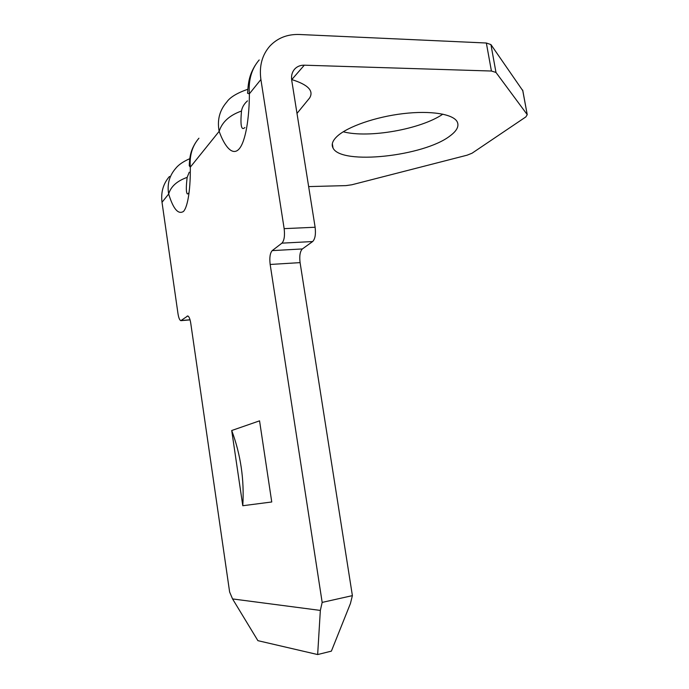 <?xml version="1.0" encoding="UTF-8"?>
<svg xmlns="http://www.w3.org/2000/svg" width="689" height="689" viewBox="0 0 689 689"><rect width="100%" height="100%" fill="white"/><g stroke="black" fill="none" stroke-linecap="round" stroke-linejoin="round"><path stroke-width="1.03" d="M337.257 136.224C332.546 140.625 331.142 144.561 333.045 148.04C341.089 165.343 423.968 156.317 449.969 135.957C456.893 130.858 459.305 126.121 457.195 121.772C453.207 114.073 430.771 110.343 403.134 113.633C375.505 116.88 347.601 126.655 337.257 136.224M343.234 131.78C368.693 138.48 420.858 129.282 442.846 114.15M307.966 100L309.619 97.976C313.986 90.793 308.035 84.661 291.774 79.588L304.314 65.188L491.421 71.027L486.348 43.011L299.379 34.493C287.451 34.097 277.633 37.938 269.942 45.999C262.078 54.948 259.073 66.118 260.898 79.511L284.152 228.645L315.123 227.241L291.714 80.251C291.068 75.601 292.162 71.768 294.995 68.736C297.467 66.299 300.576 65.119 304.314 65.188M320.342 610.42L232.563 598.93L257.901 640.667L317.655 654.55L320.342 610.42L322.168 602.401L270.166 264.464C269.365 257.66 270.045 253.044 272.224 250.615L281.922 243.148C284.238 240.607 284.979 235.767 284.152 228.645M169.477 176.462C163.25 183.618 160.761 192.222 162.01 202.282L177.995 313.719C178.658 317.844 179.605 320.161 180.837 320.669L187.761 315.958C189.044 316.475 190.035 318.861 190.732 323.115L229.626 592.023L232.563 598.93M231.711 430.513L242.786 505.726L271.75 501.98L259.555 420.841L231.711 430.513C240.694 454.576 244.38 479.647 242.786 505.726M198.932 138.213C192.274 145.939 189.397 155.585 190.302 167.16C190.577 186.461 188.278 206.157 183.515 211.42C178.227 214.796 173.283 209 168.676 194.014C166.988 184.273 169.322 175.738 175.669 168.417L175.669 168.417C178.485 164.817 183.171 161.579 189.725 158.711M247.489 100.861C244.113 103.858 242.115 107.251 241.494 111.032C229.558 115.252 222.108 122.022 219.154 131.341C217.026 120.084 219.567 110.326 226.776 102.05L226.776 102.05C229.919 97.347 236.921 93.084 247.79 89.26M259.202 59.943C251.606 68.719 248.333 80.01 249.384 93.807C249.358 117.242 245.723 141.65 239.057 149.013C232.391 156.412 224.425 146.102 219.154 131.341L190.302 167.16L189.251 165.73C189.699 153.931 191.809 149.117 195.375 143.002M486.348 43.011L490.93 44.587L522.83 90.741M322.168 602.401L352.389 595.632L300.085 262.621L270.166 264.464M352.389 595.632L350.408 603.573L331.383 651.139L317.655 654.55M315.123 227.241C315.941 234.26 315.114 239.031 312.651 241.546L281.922 243.148M272.224 250.615L302.368 248.944L312.651 241.546M302.368 248.944C300.051 251.347 299.284 255.903 300.085 262.621M308.646 186.59L345.912 185.617L351.872 184.764L467.116 155.18L472.043 153.216L525.862 116.906L527.231 114.667L522.65 90.052M490.93 44.587L495.985 72.448L527.154 114.546M495.985 72.448L491.421 71.027M241.494 111.032C240.194 125.493 241.331 130.988 244.922 127.508M189.242 172.207L187.158 177.374C185.987 187.219 186.073 192.748 187.408 193.979M188.037 193.738L188.64 193.058M187.158 177.374C176.978 181 170.812 186.547 168.676 194.014L162.01 202.282M255.102 65.489C250.701 72.991 248.247 79.192 247.67 92.791C247.084 93.084 247.661 93.428 249.384 93.807L260.898 79.511M188.019 316.053L187.124 316.122M181.431 320.506L190.043 319.782M332.331 143.682L333.045 148.04M294.995 68.736L293.996 69.899M309.619 97.976L296.993 113.418M181.207 320.635L190.069 319.885M522.727 90.181L527.231 114.667"/></g></svg>
